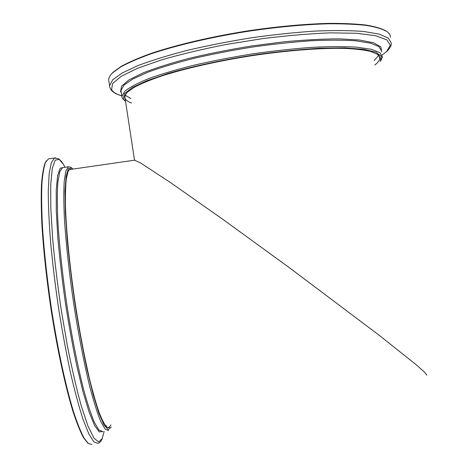 <?xml version="1.0" encoding="UTF-8"?>
<svg xmlns="http://www.w3.org/2000/svg" width="468" height="468" viewBox="0 0 468 468"><rect width="100%" height="100%" fill="white"/><g stroke="black" fill="none" stroke-linecap="round" stroke-linejoin="round"><path stroke-width="0.7" d="M134.497 160.208L140.529 162.934L170.726 182.725L223.569 219.866L289.277 267.626L379.606 335.609L415.888 364.508L424.534 372.136L426.863 375.137M87.925 443.231L83.403 437.516C80.116 431.297 76.594 422.458 72.838 410.986C65.216 386.018 57.201 349.017 51.035 309.254C46.56 278.823 43.524 250.801 41.927 225.196C41.184 209.401 41.038 195.852 41.477 184.562C42.225 174.734 43.46 167.497 45.168 162.846L46.414 160.746M91.939 444.389L88.393 443.582L83.953 437.931C80.666 431.695 77.144 422.826 73.377 411.319C65.742 386.264 57.704 349.122 51.515 309.202C47.022 278.647 43.969 250.52 42.36 224.827C41.611 208.968 41.453 195.378 41.886 184.059C42.635 174.201 43.863 166.947 45.572 162.291L48.473 158.874L49.719 158.693M72.944 169.083L71.856 168.059L68.486 168.562L66.128 175.991L65.023 190.593L65.35 212.08L67.205 239.499C69.194 260.249 71.85 282.087 75.178 305.007C78.805 327.793 82.713 349.07 86.89 368.831L93.085 394.29L98.918 413.291L104.042 425.079L108.219 429.56L111.29 427.149M71.856 168.059L70.762 167.257L68.445 166.795L65.853 170.99L64.215 181.098C63.642 190.763 63.706 203.287 64.42 218.679C65.97 243.518 69.282 273.874 73.932 305.265C78.823 336.55 84.585 365.795 90.312 388.762C94.08 402.778 97.59 413.753 100.842 421.686L105.148 429.121L108.599 430.589M70.691 169.404L69.75 169.545L68.714 170.416M106.821 427.149L109.026 427.524L110.998 424.891M71.341 169.311C70.048 168.813 68.942 169.615 68.012 171.715L66.304 178.881C65.549 185.942 65.28 195.367 65.502 207.16C66.368 232.514 69.931 268.205 75.436 304.914C79.812 332.853 84.573 357.786 89.71 379.712C93.044 393.044 96.221 404.083 99.245 412.823C102.118 420.124 104.668 424.921 106.909 427.214L109.676 427.419M106.084 426.459L106.476 425.64M110.893 74.687L113.063 72.271L121.206 66.374C128.829 62.197 138.698 57.915 150.819 53.522C176.764 44.741 212.566 36.352 249.894 30.566C278.337 26.46 304.352 24.073 327.945 23.4C342.535 23.295 355.077 23.833 365.578 25.003C374.757 26.506 381.59 28.501 386.088 30.982L386.316 31.14M108.933 81.526L108.67 79.806C108.687 77.676 110.015 75.342 112.653 72.797L120.82 66.895C128.46 62.712 138.358 58.418 150.526 54.013C176.559 45.215 212.501 36.802 249.982 30.993C278.536 26.869 304.65 24.471 328.325 23.786C342.968 23.681 355.557 24.213 366.087 25.383C375.289 26.887 382.145 28.881 386.644 31.362C389.218 33.117 390.476 35.059 390.429 37.188M380.221 61.513L381.361 56.412L375.985 52.229L363.759 49.286L344.828 47.888L319.931 48.239C300.76 49.374 280.186 51.41 258.219 54.364C225.102 59.354 193.296 66.134 168.17 73.441L146.987 80.677L132.309 87.557L124.465 93.705L123.283 98.859L125.541 101.392M380.73 60.793L382.496 56.932L379.829 52.632L371.294 49.292L356.815 47.169C344.325 46.42 329.32 46.484 311.811 47.367C293.19 48.736 273.575 50.889 252.966 53.808C232.344 57.125 212.671 60.916 193.951 65.192C176.319 69.627 161.162 74.12 148.485 78.677C137.528 83.146 129.654 87.317 124.857 91.19L121.867 96.349L122.195 98.058L125.354 101.263M125.132 98.415C125.939 100.234 128.086 101.767 131.578 103.018M374.845 64.947C377.992 62.566 379.624 60.343 379.741 58.266L379.168 56.125L377.266 54.171M126.173 93.559L124.839 96.817L134.521 160.179M379.87 59.138C380.268 57.312 379.413 55.663 377.302 54.2L370.451 51.363C363.806 49.854 355.013 48.865 344.068 48.385C320.562 47.9 287.621 50.404 253.106 55.505C218.585 60.846 185.468 68.334 161.671 75.974C150.579 79.782 141.617 83.456 134.79 87.001L127.67 91.95C125.038 94.46 124.137 96.683 124.974 98.625L125.178 99.052M125.219 95.185L130.917 98.689M374.189 60.577L378.676 55.44M102.498 437.913C101.562 440.71 100.064 442.535 97.993 443.389L93.887 441.891L88.85 433.982L83.064 419.468C78.911 406.598 74.669 390.809 70.352 372.107C66.093 352.071 62.162 330.736 58.553 308.108C55.253 285.357 52.609 263.484 50.62 242.494C49.07 222.633 48.28 205.405 48.257 190.798L49.193 173.47L51.357 162.554L54.545 158.003L55.587 157.827M63.519 167.509L62.484 167.655L59.711 171.879L57.897 182.017C57.201 191.699 57.166 204.247 57.786 219.656C59.214 244.536 62.449 274.909 67.099 306.324C71.996 337.627 77.84 366.877 83.696 389.832C87.551 403.837 91.166 414.8 94.542 422.721L99.029 430.127L102.662 431.572M102.901 431.531L99.269 431.911L94.612 425.523L89.107 412.086L83.029 391.815L76.734 365.572C72.563 345.548 68.726 324.254 65.233 301.696C62.063 279.115 59.588 257.71 57.816 237.475L56.271 210.787L56.242 189.873L57.611 175.599L60.191 168.205L63.747 167.474M64.988 167.292C62.964 163.25 61.068 160.629 59.313 159.442L55.271 160.068L52.311 168.246L50.731 184.304L50.784 207.944L52.597 238.118C54.68 260.951 57.564 284.918 61.238 310.015L67.48 346.367C72.06 369.375 76.699 389.388 81.409 406.411L88.054 426.266L93.916 438.118L98.713 441.979L102.287 438.44L104.153 431.326M109.775 87.223L109.576 85.732L112.718 79.8L122.16 72.985L138.007 65.567C151.644 60.419 167.994 55.37 187.054 50.415C207.324 45.659 228.641 41.477 251.018 37.861C273.376 34.708 294.659 32.45 314.853 31.093C333.824 30.291 350.064 30.414 363.566 31.455L379.197 34.111L388.405 38.107L391.312 43.126C391.593 45.215 390.218 47.865 387.188 51.076L382.403 54.873M381.625 51.106L378.934 46.624L370.375 43.109L355.873 40.827C343.36 39.973 328.349 39.955 310.828 40.774C292.196 42.091 272.569 44.208 251.959 47.128C231.332 50.445 211.665 54.27 192.951 58.599C175.324 63.098 160.185 67.679 147.519 72.335L132.772 79.039L123.938 85.188L120.978 90.523L121.2 91.997M121.311 92.728L120.563 91.5L121.569 86.182L128.987 79.893L143.021 72.897C155.575 67.983 170.984 63.116 189.259 58.301C208.822 53.656 229.513 49.567 251.334 46.028L283.456 41.874C304.177 39.915 322.762 38.908 339.218 38.85L359.535 40.02L373.499 42.769L380.835 46.823L381.742 51.854M382.21 55.008L386.632 51.538L390.312 45.244L386.82 39.827L375.588 35.703L356.54 33.275L330.309 32.871C309.652 33.655 287.124 35.574 262.718 38.61L226.196 44.472C202.281 49.181 180.671 54.335 161.361 59.939L137.498 68.322L121.113 76.348L112.566 83.556L111.595 89.604C112.917 92.161 116.316 94.243 121.791 95.846C113.946 93.688 109.875 90.312 109.576 85.732L108.67 79.806M69.75 169.545L134.971 160.138M63.233 164.093L58.699 158.775L54.545 158.003L48.473 158.874M68.445 166.795L63.391 167.526M87.838 443.167L88.393 443.582M45.168 162.846L45.572 162.291M109.026 427.524L108.085 427.682M121.867 96.349L121.194 91.939M113.063 72.271L112.653 72.797M386.088 30.982L386.644 31.362M379.741 58.266L379.536 56.915"/></g></svg>
